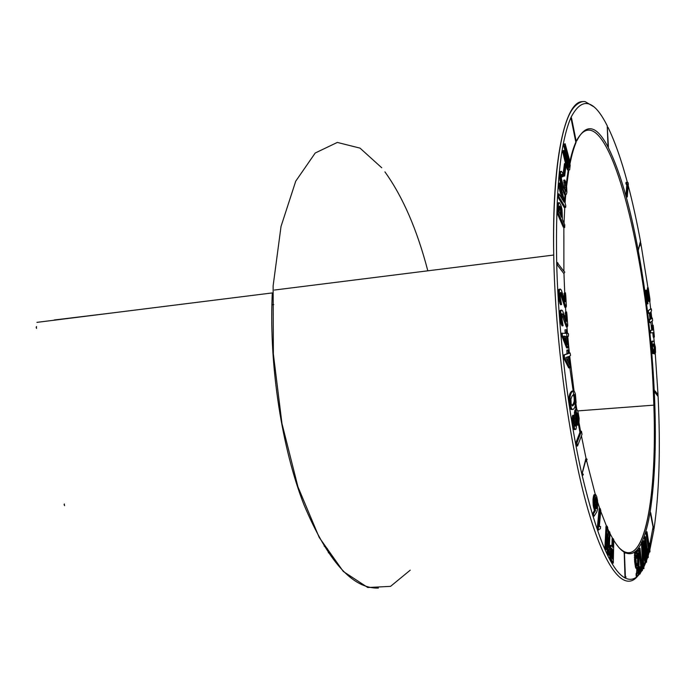 <?xml version="1.0" encoding="UTF-8"?>
<svg xmlns="http://www.w3.org/2000/svg" width="694" height="694" viewBox="0 0 694 694"><rect width="100%" height="100%" fill="white"/><g stroke="black" fill="none" stroke-linecap="round" stroke-linejoin="round"><path stroke-width="1.04" d="M608.412 147.041L608.022 146.269L608.412 147.041M650.157 512.111L650.183 511.556C655.179 479.138 656.541 438.86 654.251 390.748L654.442 391.737L654.251 390.748C651.883 342.793 646.574 296.199 638.333 250.976L638.359 249.866L638.333 250.976C629.944 205.545 619.916 171.045 608.248 147.475C596.58 124.859 586.057 122.708 576.671 141.012M640.64 243.056L640.371 241.573L638.28 249.875M626.153 184.092L626.795 185.055L625.979 195.214L626.43 197.07L627.289 196.949L628.322 183.91L628.035 182.565L626.04 182.331L625.919 183.771L627.229 184.214L626.37 184.335M571.101 118.613L571.006 117.789L571.509 117.902L571.101 118.613L575.742 141.758L576.141 141.021L571.622 118.483M571.006 117.789L571.171 117.251M557.004 264.588L557.1 262.436C558.41 263.078 558.375 263.798 557.004 264.588L563.684 273.315C565.037 272.534 565.063 271.831 563.771 271.198L558.054 263.694M570.043 163.524C571.795 154.857 573.808 147.805 576.089 142.357L575.742 141.758M563.268 227.112L564.682 227.502L564.777 224.899L562.452 219.573L562.01 209.527L561.116 205.745L559.529 202.726L558.115 202.822L557.594 203.585L556.987 212.728L563.268 227.112L564.682 227.502M559.685 183.095L559.737 186.443L564.066 202.162L559 193.886L557.915 194.042L557.82 196.931L564.257 207.532L565.697 207.306L565.801 205.667L559.685 183.095L558.601 183.259L558.653 186.599L562.175 199.378M564.803 180.024L566.209 189.184L565.662 191.414L563.788 187.684L561.342 178.514L561.567 174.307L562.895 176.675L563.216 176.207L562.53 172.849L561.481 171.34L559.989 171.565L559.39 176.311L560.795 184.89L564.482 194.502L566.417 194.19L566.877 192.203L566.651 186.894L565.532 181.663L564.803 180.024L563.745 180.18L565.072 190.737M561.229 175.356L561.828 176.831L562.895 176.675M563.155 174.697L563.606 176.163L564.664 176.007L566.052 165.241L565.532 163.506L564.474 163.663L563.077 174.289M566.044 165.398L567.388 169.596L568.256 170.481L569.653 169.813L570.173 165.415L569.34 159.394L565.124 143.753L563.702 144.326L563.814 146.113L567.865 161.06L568.308 166.187M565.124 143.753L564.864 145.948L568.906 160.904L569.392 165.814L568.898 167.141L567.996 165.346L563.901 150.381L562.496 150.936L565.523 163.506L564.153 173.76L563.094 173.916M648.743 298.507L648.708 297.813M647.502 289.918L647.389 287.897L648.213 287.802L649.922 299.071L649.966 301.326L649.142 301.422M648.37 297.657L648.343 297.153M647.138 290.543L646.34 290.543M647.849 301.725L648.231 301.109M648.387 299.643L648.378 297.847M645.385 290.257L647.155 303.911L647.979 303.825L646.591 291.289L646.209 290.161L645.385 290.257M652.828 344.024L654.104 344.311L654.928 346.662L654.841 353.801L655.526 352.509L655.379 347.252L653.965 341.76L653.115 341.066L651.553 341.63L651.718 350.565L652.811 353.61L653.974 353.203L652.499 347.46L652.863 344.033L654.269 347.859L653.852 352.196M653.948 353.229L654.017 353.879L654.841 353.801M653.175 336.382L653.323 337.232L654.338 337.093L654.347 336.338L653.193 325.243L652.178 325.365L652.386 330.023L649.758 330.63L649.983 333.042L653.609 332.565L653.991 336.304L653.175 336.382L652.802 332.756M649.306 313.115L649.94 318.607L648.612 320.255L648.838 322.207L649.94 322.701L652.603 320.723L652.325 318.069L651.111 318.442M652.325 318.069L651.154 318.798L650.478 312.985L651.545 310.6L651.319 308.873L650.504 308.96L647.563 311.172L648.075 313.488L650.087 312.708L650.764 318.52L649.94 318.607M570.104 352.977L569.028 353.367L568.343 349.854L566.868 350.088L566.981 353.81L563.294 355.146L563.216 356.083L563.433 357.618L568.707 367.907L570.199 367.993L569.306 356.386L570.555 355.345L570.104 352.977L568.985 353.09M576.87 409.495L575.855 410.484L575.543 412.253L575.751 425.292L575.187 426.203L574.372 424.286L573.782 415.29L573.218 418.378L573.444 423.349L574.606 428.38L575.361 429.499L576.055 429.196L576.688 424.251L576.324 414.786L577.191 412.93L578.284 416.773L578.137 424.225L578.553 425.075L578.926 423.965L579.126 418.222L577.937 411.412L576.87 409.495L575.239 409.694L574.432 412.34L574.649 425.205M576.488 413.641L577.33 418.976L577.035 424.312L577.443 425.153L578.553 425.075M573.782 415.29L572.663 415.368L572.324 416.652L572.316 423.427L573.487 428.467L574.242 429.577L575.361 429.499M576.22 445.192L576.428 446.051L577.547 445.973L582.032 434.271L581.433 431.252L580.331 431.33L575.803 442.989L576.22 445.192L577.339 445.123L577.547 445.973M607.371 126.082C594.073 99.303 581.962 96.371 571.058 117.286C560.223 141.845 555.434 190.468 556.692 263.147C558.418 332.92 568.377 415.229 582.084 475.121L582.145 473.551C583.619 474.141 583.723 474.765 582.457 475.407L582.084 475.121C596.753 536.531 611.136 570.85 625.225 578.067L624.982 576.957C626.404 576.992 626.543 577.061 625.398 577.165L625.389 577.191M586.213 460.4C587.462 459.758 587.358 459.15 585.909 458.569L582.04 473.56M571.422 409.538L573.305 409.278L574.623 407.777L576.115 402.737L575.395 394.019L574.354 391.364L573.331 390.878L571.821 391.138L570.086 393.281L568.906 398.503L570.182 407.89L571.075 409.356L572.906 409.451M568.403 336.312L568.499 334.274L568.23 333.458L567.111 333.398L566.478 329.754L566.139 333.346L561.186 333.25L561.082 334.118L566.512 347.677L568.386 347.902L567.328 336.408L568.403 336.312L567.328 336.425M566.104 329.728L564.994 329.85L565.159 333.293M561.628 314.182L566.304 326.839L567.414 326.727L567.753 325.512L566.963 314.929L566.599 311.944L565.497 312.066L565.437 318.078M566.599 311.944L566.521 321.374L562.6 310.851L561.932 310.183L560.535 310.244L559.772 311.459L560.188 321.036L561.975 325.876L563.094 325.755L561.446 316.004L561.793 313.575L562.964 314.356L561.845 314.477M560.214 293.198L564.899 307.373L566 307.251L566.373 306.228L565.784 295.8L565.48 292.816L564.378 292.937L564.161 298.264M565.48 292.816L565.011 293.683L565.194 301.777L561.377 290.161L560.414 289.086L558.635 289.684L558.41 297.336L560.448 304.709L561.567 304.588L560.153 296.182L560.162 293.354L560.978 292.478L560.44 292.547M642.089 563.051L642.002 565.957L639.989 548.26L639.044 548.295L638.853 549.362L641.239 570.754L642.358 570.641L642.401 564.265L642.15 562.027L641.681 563.06M640.12 566.807L639.747 571.309L639.07 567.397L638.636 550.151L637.248 551.661L637.309 554.081L638.402 553.04L638.575 565.254L639.426 572.767L640.015 574.016L640.484 572.845L640.423 566.842L639.165 566.842L639.226 568.993M638.09 570.65L638.766 573.695L640.015 574.016M637.5 553.994L637.569 563.389M638.636 550.151L637.691 550.186L636.207 552.684M635.765 556.866L636.172 558.306L637.127 558.271L636.537 553.543L635.817 552.415L634.611 552.945L634.611 561.273L635.6 567.614L635.973 568.291L637.266 568.195L637.543 567.111L637.734 570.425L636.78 570.459L636.164 576.254L638.124 575.395L638.315 574.311L637.656 563.389L636.389 563.589L636.346 564.239M636.65 568.265L636.78 570.459M642.349 542.161L641.412 542.196L642.757 567.935L643 568.629L643.937 568.603L642.349 542.161L643.694 567.909L642.757 567.935M613.782 540.374C617.4 546.23 620.878 550.16 624.21 552.164L624.982 576.957M649.879 549.622L653.869 529.921L650.694 512.71M650.235 512.805L653.635 529.748M642.948 549.622L645.108 562.392L646.548 562.227L646.6 557.785L644.535 542.552L643.763 540.773L642.679 540.93L642.479 542.439M647.771 549.926L647.797 552.945L645.403 536.731L644.483 536.766L644.353 538.015L647.207 557.655L648.274 557.377L648.092 550.897L647.788 548.833L647.363 549.934M649.411 544.374L649.471 547.41L646.973 531.76L646.062 531.804L645.949 533.096L648.933 552.06L649.983 551.747L649.723 545.258L649.419 543.272L649.003 544.391M599.937 526.425L599.382 526.616L599.338 526.052L600.813 510.593L600.232 508.624L599.165 508.676L597.248 528.611L597.621 530.103L600.362 528.759L600.57 526.529L599.373 526.451M609.592 531.734L608.612 547.349L607.684 527.509L607.077 526.173L606.027 526.217L604.864 548.034L605.315 549.631L606.374 549.587L606.677 548.486L607.38 533.825L608.317 553.743L607.259 553.777L607.866 555.07L608.924 555.035L610.026 533.313L609.592 531.734L608.551 531.778L608.1 536.41M606.842 544.773L607.259 553.777M611.301 545.328L610.382 548.572L610.538 555.738L611.518 559.885L613.288 563.086L613.765 539.767L613.14 538.596L612.802 547.419L611.561 545.415L610.26 545.363L609.384 548.113M613.14 538.596L612.108 538.639L611.943 545.874M609.254 551.236L610.165 559.104L612.247 563.12L613.288 563.086M624.47 553.031L624.045 553.014C625.45 553.075 625.589 553.161 624.453 553.283L625.389 576.948M592.711 515.338L593.04 516.223L594.125 516.18L596.797 511.886L597.534 509.127L597.586 500.686L596.675 496.427L595.556 494.466L593.891 494.969L593.032 499.133L593.249 505.822L594.446 510.35L592.39 514.28L592.711 515.338L593.804 515.286L594.125 516.18M64.585 505.666L64.108 504.555L64.594 505.674M36.383 328.149L36.522 326.544M608.378 146.243L607.241 126.56L608.022 146.269M658.025 396.335L657.999 394.756L655.205 391.104M654.442 391.737L657.964 396.335M641.829 542.179C645.264 534.71 648.049 524.508 650.183 511.556L650.313 511.443M324.124 546.048L327.438 548.737M328.305 552.658L331.42 554.732M36.938 322.363L272.3 292.92L272.109 297.344C269.35 367.326 282.007 448.324 303.859 504.503C327.663 561.073 352.517 588.928 378.404 588.07M427.816 270.816C417.103 229.731 402.806 196.749 384.918 171.869M381.735 167.757L360.021 148.126L337.319 142.426L315.223 153.01L295.731 181.186L281.027 226.452L273.124 285.885L273.358 353.992L281.955 423.505L297.917 486.772L319.205 537.425L343.304 571.466L367.768 587.514L390.557 586.361L410.232 570.173M611.718 548.373L612.845 550.186L612.62 559.182L611.119 555.122L611.431 548.381M611.856 548.494L611.336 548.512M612.004 548.694L611.258 548.72M612.169 548.954L611.197 548.989M612.845 550.186L611.804 550.229L611.674 557.386M611.18 549.084L611.804 550.229M612.863 550.75L611.83 550.793M610.651 546.508L609.61 546.551M610.85 545.84L609.809 545.883M610.494 547.419L609.453 547.453M610.382 548.572L609.367 548.607M610.312 549.96L609.306 549.995M610.295 551.504L609.245 551.539M610.321 552.988L609.28 553.023M610.399 554.393L609.358 554.437M610.538 555.738L609.488 555.773M610.72 556.996L609.67 557.03M610.946 558.115L609.896 558.149M611.214 559.069L610.165 559.104M611.518 559.885L610.477 559.919M611.865 560.552L610.824 560.587M612.949 546.855L612.498 546.863M611.067 545.467L610.026 545.51M637.656 563.389L636.979 565.862L636.311 564.083L635.765 556.588L635.904 555.287L636.511 555.677L635.86 555.694M636.511 555.677L636.823 557.403L635.869 557.438M636.823 557.403L637.127 558.271M635.817 552.415L634.611 552.945M635.565 552.91L635.392 554.046L634.429 554.072M635.392 554.046L635.305 555.59L634.351 555.625M635.305 555.59L635.331 557.447L634.377 557.473M635.331 557.447L635.435 559.39L634.472 559.425M635.435 559.39L635.574 561.238L634.611 561.273M635.574 561.238L635.747 562.947L634.784 562.973M635.747 562.947L635.956 564.604L635.001 564.638M635.956 564.604L636.233 566.295L635.27 566.321M636.233 566.295L636.563 567.588L635.6 567.614M636.563 567.588L636.936 568.256M637.734 570.425L637.873 572.585L636.919 572.611M637.873 572.585L636.667 573.235M637.621 573.209L635.999 573.782M636.962 573.756L636.919 574.944L635.956 574.97M636.919 574.944L637.127 576.228M637.344 563.563L636.389 563.589M637.248 565.133L636.563 565.15M637.248 551.661L636.303 551.695M637.144 552.476L636.19 552.502M637.309 554.081L636.667 554.107M638.471 554.428L637.526 554.463M638.471 556.328L637.517 556.362M638.471 558.054L637.517 558.089M638.471 559.598L637.526 559.633M638.48 560.969L637.534 560.995M638.497 562.157L637.543 562.183M638.523 563.467L637.656 563.502M638.575 565.254L637.76 565.28M638.662 566.833L637.855 566.851M638.766 568.282L637.942 568.308M638.948 569.974L638.046 570M639.148 571.37L638.194 571.405M639.426 572.767L638.471 572.793M639.721 573.669L638.766 573.695M640.18 568.629L639.235 568.655M640.154 570.026L639.4 570.052M607.077 526.173L606.842 527.709L605.793 527.761M606.842 527.709L605.923 548L604.864 548.034M605.923 548L606.374 549.587M608.317 553.743L608.924 555.035M609.297 532.784L608.256 532.827M642.15 562.027L641.568 562.045M639.989 548.26L638.853 548.572M639.799 548.546L639.799 549.327L638.853 549.362M639.799 549.327L642.176 570.728M643.694 567.909L642.774 568.169M643.711 568.143L643.937 568.603M644.926 546.742L646.227 557.525L646.279 558.87L645.585 558.896L643.824 544.903L644.084 543.281L644.926 546.742L644.006 546.777L645.281 557.273M645.082 547.705L644.162 547.731M645.238 548.728L644.318 548.763M645.394 549.83L644.474 549.865M645.55 551.001L644.631 551.036M645.706 552.242L644.778 552.268M645.854 553.508L644.926 553.543M645.975 554.679L645.056 554.706M646.079 555.738L645.16 555.764M646.166 556.683L645.238 556.709M646.227 557.525L645.325 557.551M646.261 558.254L645.463 558.28M646.279 558.87L645.706 559.399L645.585 558.878M646.27 559.381L645.81 559.798M646.157 560.266L645.706 559.425M644.362 544.001L643.832 544.018M644.492 544.495L643.824 544.521M644.631 545.12L643.832 545.154M644.778 545.866L643.867 545.9M643.763 540.773L642.679 540.93M643.607 540.895L642.566 541.346M643.494 541.311L643.425 542.005L642.497 542.04M643.425 542.005L643.39 542.838L642.583 542.873M643.39 542.838L643.407 543.818L642.644 543.853M643.407 543.818L643.451 544.955L642.705 544.981M643.451 544.955L643.546 546.23L642.774 546.256M643.546 546.23L643.668 547.644L642.844 547.679M643.668 547.644L643.832 549.214L642.93 549.24M643.832 549.214L644.032 550.915L643.104 550.949M644.032 550.915L644.214 552.389L643.286 552.424M644.214 552.389L644.37 553.552L643.442 553.586M644.37 553.552L644.518 554.662L643.59 554.688M644.518 554.662L644.665 555.703L643.737 555.738M644.665 555.703L644.813 556.692L643.885 556.718M644.813 556.692L644.96 557.62L644.032 557.646M644.96 557.62L645.099 558.479L644.171 558.514M645.099 558.479L645.238 559.269L644.318 559.303M645.238 559.269L645.385 559.989L644.457 560.023M645.385 559.989L645.524 560.639L644.596 560.674M645.524 560.639L645.663 561.22L644.743 561.246M645.663 561.22L645.81 561.724L644.882 561.75M645.81 561.724L646.036 562.366L645.108 562.392M643.885 546.074L644.006 546.777M600.232 508.624L598.323 528.568L597.248 528.611M598.323 528.568L598.419 529.539L597.343 529.591M598.419 529.539L598.696 530.051M647.788 548.833L647.207 548.859M645.403 536.731L644.327 537.217M645.246 537.182L645.273 537.98L644.353 538.015M645.273 537.98L648.127 557.62M596.519 498.804L597.144 504.044L596.424 508.65L595.721 508.407L595.036 506.03L594.827 500.452L595.521 497.555L596.519 498.804L595.452 498.856L596.059 503.497L595.591 508.112M596.649 499.324L595.582 499.376M596.771 499.862L595.695 499.914M596.866 500.417L595.799 500.478M596.953 500.999L595.877 501.051M597.022 501.589L595.946 501.649M597.074 502.204L595.999 502.256M597.109 502.829L596.042 502.881M597.135 503.445L596.059 503.497M597.144 504.044L596.068 504.096M597.126 504.642L596.059 504.694M597.1 505.223L596.033 505.275M597.066 505.787L595.99 505.839M597.005 506.342L595.929 506.394M596.935 506.854L595.86 506.906M596.857 507.314L595.782 507.366M596.762 507.722L595.695 507.774M596.667 508.077L595.608 508.129M596.545 508.39L595.738 508.433M596.424 508.65L595.868 508.667M596.103 497.702L595.409 497.737M596.241 497.971L595.287 498.023M595.235 498.197L595.452 498.856M596.38 498.344L595.313 498.396M595.556 494.466L594.168 494.64M595.244 494.579L593.891 494.969M594.966 494.909L593.656 495.516M594.732 495.455L594.524 496.184L593.448 496.236M594.524 496.184L594.359 497.034L593.275 497.086M594.359 497.034L594.211 498.006L593.136 498.058M594.211 498.006L594.107 499.081L593.032 499.133M594.107 499.081L594.038 500.209L592.962 500.27M594.038 500.209L594.012 501.406L592.936 501.458M594.012 501.406L594.047 502.699L592.962 502.751M594.047 502.699L594.151 504.148L593.066 504.2M594.151 504.148L594.333 505.77L593.249 505.822M594.333 505.77L594.602 507.435L593.526 507.488M594.602 507.435L595.001 508.954L593.925 509.006M595.001 508.954L595.53 510.298L594.446 510.35M595.53 510.298L595.383 510.879L594.307 510.931M595.383 510.879L593.613 513.612L592.52 513.664M593.613 513.612L593.474 514.228L592.39 514.28M593.474 514.228L593.804 515.286M649.419 543.272L648.829 543.298M646.973 531.76L645.914 532.298M646.825 532.263L646.86 533.061L645.949 533.096M646.86 533.061L649.844 552.034M581.433 431.252L576.922 442.911L575.803 442.989M576.922 442.911L577.339 445.123M576.35 409.607L575.239 409.694M575.855 410.484L574.745 410.57M575.543 412.253L574.432 412.34M575.465 414.899L574.354 414.986M575.586 418.3L574.476 418.387M575.829 421.987L574.71 422.065M575.873 424.173L574.762 424.26M575.751 425.292L574.701 425.37M575.491 425.995L575.014 426.029M573.444 416.574L572.324 416.652M573.218 418.378L572.099 418.465M573.192 420.659L572.073 420.738M573.444 423.349L572.316 423.427M573.947 426.246L572.828 426.324M574.606 428.38L573.487 428.467M577.582 413.52L576.497 413.598M577.955 414.804L576.853 414.891L577.529 418.959M578.284 416.773L577.182 416.86M578.432 418.89L577.33 418.976M578.31 420.816L577.208 420.902M577.885 422.091L576.783 422.169M578.137 424.225L577.035 424.312M574.042 394.331L575.187 396.742L575.317 401.011L574.276 404.021L572.481 405.947L571.162 403.943L570.919 399.163L571.969 396.239L573.756 394.357M574.268 394.444L573.435 394.513M573.261 394.652L574.172 397.428L574.207 401.097L573.487 403.526L571.891 405.712M574.467 394.678L573.357 394.765M574.649 394.973L573.539 395.068M574.806 395.328L573.695 395.424M574.953 395.745L573.843 395.832L574.285 398.634M575.074 396.213L573.964 396.309M575.187 396.742L574.077 396.838M575.274 397.332L574.172 397.428M575.343 397.94L574.242 398.026M575.387 398.547L574.285 398.642M575.404 399.163L574.302 399.25M575.404 399.77L574.294 399.865M575.369 400.386L574.268 400.481M575.317 401.011L574.207 401.097M575.222 401.626L574.111 401.722M575.066 402.242L573.955 402.329M574.858 402.841L573.747 402.928M574.597 403.431L573.487 403.526M574.276 404.021L573.166 404.108M573.903 404.602L572.793 404.689M573.496 405.131L572.376 405.227M573.123 405.539L572.003 405.626M572.784 405.808L572.064 405.869M573.331 390.878L571.821 391.138M572.932 391.043L571.396 391.468M572.507 391.373L570.945 391.963M572.056 391.867L570.485 392.596M571.604 392.5L570.086 393.281M571.205 393.186L570.858 393.932L569.739 394.019M570.858 393.932L570.581 394.721L569.462 394.817M570.581 394.721L570.355 395.571L569.236 395.658M570.355 395.571L570.19 396.465L569.071 396.56M570.19 396.465L570.086 397.419L568.967 397.506M570.086 397.419L570.034 398.417L568.906 398.503M570.034 398.417L570.017 399.449L568.889 399.544M570.017 399.449L570.052 400.533L568.924 400.629M570.052 400.533L570.121 401.661L569.002 401.748M570.121 401.661L570.242 402.832L569.123 402.919M570.242 402.832L570.416 404.038L569.288 404.125M570.416 404.038L570.607 405.175L569.479 405.261M570.607 405.175L570.824 406.172L569.696 406.268M570.824 406.172L571.058 407.048L569.93 407.144M571.058 407.048L571.309 407.803L570.182 407.89M571.309 407.803L571.587 408.428L570.459 408.514M571.587 408.428L571.873 408.922L570.754 409.009M571.873 408.922L572.194 409.269L571.075 409.356M568.75 356.95L569.618 364.871L565.922 357.505L568.646 356.49L568.75 356.95L567.64 357.054L568.178 362.034M568.343 349.854L566.868 350.088M567.987 349.984L568.343 353.263L567.232 353.367M568.343 353.263L566.981 353.81M568.091 353.706L563.294 355.146M564.422 355.033L564.343 355.97L563.216 356.083M564.343 355.97L564.56 357.514L563.433 357.618M564.56 357.514L569.826 367.803L568.707 367.907M569.826 367.803L573.652 394.357M563.875 336.269L565.532 336.347L566.052 341.361M566.642 336.234L567.475 344.666L563.806 336.104L565.532 336.347M566.746 336.72L565.636 336.833M566.408 333.025L565.289 333.137M562.314 333.137L562.209 334.005L561.082 334.118M562.209 334.005L562.4 335.566L561.273 335.679M562.4 335.566L567.631 347.564L566.512 347.677M567.631 347.564L568.013 347.902L566.903 348.006M562.964 314.356L567.414 326.727M566.564 324.549L565.454 324.662M566.174 313.037L565.072 313.159M566.703 320.108L566.122 320.168M561.654 310.123L560.292 310.357M561.411 310.235L560.084 310.617M561.203 310.496L559.911 310.999M561.03 310.877L559.772 311.459M560.891 311.337L559.668 311.996M560.787 311.875L560.717 312.491L559.59 312.612M560.717 312.491L560.674 313.124L559.546 313.246M560.674 313.124L560.648 313.757L559.52 313.879M560.648 313.757L560.639 314.382L559.511 314.503M560.639 314.382L560.657 315.015L559.529 315.137M560.657 315.015L560.691 315.701L559.564 315.813M560.691 315.701L560.735 316.429L559.616 316.551M560.735 316.429L560.804 317.21L559.676 317.332M560.804 317.21L560.986 318.919L559.858 319.04M560.986 318.919L561.316 320.914L560.188 321.036M561.316 320.914L561.758 322.719L560.639 322.831M561.758 322.719L562.348 324.332L561.229 324.445M562.348 324.332L563.094 325.755M564.022 316.846L562.903 316.967M565.489 321.062L564.378 321.183M560.978 292.478L566 307.251M565.176 304.831L564.066 304.952M565.011 293.683L563.91 293.805M565.41 300.641L564.873 300.702M560.162 289.094L558.817 289.389M559.937 289.259L558.635 289.684M559.754 289.554L558.479 290.066M559.598 289.945L558.358 290.543M559.477 290.413L559.399 290.968L558.271 291.098M559.399 290.968L559.338 291.549L558.21 291.68M559.338 291.549L559.295 292.148L558.176 292.269M559.295 292.148L559.277 292.738L558.149 292.868M559.277 292.738L559.277 293.354L558.158 293.484M559.277 293.354L559.295 294.013L558.176 294.143M559.295 294.013L559.329 294.733L558.21 294.855M559.329 294.733L559.381 295.505L558.262 295.635M559.381 295.505L559.538 297.214L558.41 297.336M559.538 297.214L559.832 299.244L558.713 299.374M559.832 299.244L560.258 301.144L559.13 301.274M560.258 301.144L560.83 302.922L559.711 303.052M560.83 302.922L561.567 304.588M561.672 293.649L560.561 293.779M562.713 296.451L561.602 296.581M564.135 301.066L563.034 301.196M559.85 206.049L559.407 206.109M560.015 206.274L559.225 206.743M559.199 206.916L560.318 210.386L560.509 215.097M560.214 206.604L560.422 207.038L559.338 207.194M560.422 207.038L560.648 207.567L559.555 207.714M560.648 207.567L560.847 208.096L559.763 208.252M560.847 208.096L561.021 208.634L559.937 208.781M561.021 208.634L561.177 209.163L560.093 209.319M561.177 209.163L561.307 209.701L560.214 209.857M561.307 209.701L561.403 210.239L560.318 210.386M561.403 210.239L561.481 210.776L560.396 210.933M561.481 210.776L561.541 211.332L560.457 211.488M561.541 211.332L561.585 211.913L560.5 212.069M561.585 211.913L561.62 212.52L560.535 212.668M561.62 212.52L561.628 213.145L560.544 213.301M561.628 213.145L561.628 213.804L560.544 213.952M561.628 213.804L561.611 214.481L560.526 214.628M561.611 214.481L561.498 217.248L559.052 211.765L559.303 206.378M559.208 202.665L557.829 203.056M558.922 202.9L557.594 203.585M558.687 203.429L558.514 204.253L557.421 204.409M558.514 204.253L558.392 205.372L557.299 205.528M558.392 205.372L558.323 206.76L557.221 206.916M558.323 206.76L558.08 212.581L556.987 212.728M558.08 212.581L558.462 213.509L557.369 213.665M558.462 213.509L564.352 226.964M653.115 341.066L652.377 341.552L652.048 343.383L653.193 352.847L652.369 352.925M652.828 351.745L651.996 351.823M653.193 352.847L653.635 353.532M653.687 343.955L652.863 344.033M654.104 344.311L653.288 344.398M654.442 344.901L653.627 344.979M654.72 345.699L653.895 345.777M654.928 346.662L654.112 346.74M655.084 347.781L654.269 347.859M655.179 348.969L654.364 349.039M655.188 349.915L654.373 349.993M655.119 350.617L654.303 350.696M654.963 351.06L654.147 351.138M654.72 351.251L653.904 351.329M654.668 352.196L653.861 352.266M652.69 341.136L651.874 341.214M652.377 341.552L651.553 341.63M652.16 342.316L651.336 342.394M652.048 343.383L651.224 343.469M652.004 344.632L651.18 344.71M652.039 346.028L651.215 346.106M652.152 347.573L651.328 347.651M652.325 349.099L651.501 349.177M652.551 350.496L651.718 350.565M559.572 184.743L558.488 184.899M559.737 186.443L558.653 186.599M559 193.886L558.852 195.309L557.759 195.465M558.852 195.309L558.913 196.775L557.82 196.931M558.913 196.775L565.332 207.385M653.991 336.304L654.138 337.145M653.193 325.243L652.178 325.365M652.993 325.278L652.1 325.85M652.915 325.772L653.297 329.511L652.481 329.598M653.297 329.511L652.386 330.023M653.201 329.945L649.758 330.63M650.582 330.552L650.677 331.697L649.853 331.775M650.677 331.697L650.807 332.964L649.983 333.042M564.838 182.453L563.771 182.609M565.645 185.237L564.578 185.393M566.052 187.458L564.994 187.606M566.209 189.184L565.15 189.332M566.165 190.46L565.107 190.616M565.983 191.223L565.515 191.284M561.914 174.506L561.385 174.584M562.357 175.296L561.281 175.461M561.481 171.34L559.989 171.565M561.064 171.401L559.676 172.129M560.752 171.965L560.544 173.014L559.468 173.179M560.544 173.014L560.44 174.472L559.364 174.636M560.44 174.472L560.466 176.146L559.39 176.311M560.466 176.146L560.622 178.028L559.538 178.185M560.622 178.028L560.899 180.11L559.824 180.275M560.899 180.11L561.316 182.366L560.24 182.522M561.316 182.366L561.871 184.734L560.795 184.89M561.871 184.734L562.574 187.215L561.498 187.371M562.574 187.215L563.407 189.8L562.34 189.956M563.407 189.8L564.239 192.021L563.164 192.169M564.239 192.021L564.951 193.531L563.884 193.687M564.951 193.531L565.549 194.346L564.482 194.502M565.549 194.346L566.035 194.511M650.764 318.52L649.437 320.168L649.662 322.12L648.838 322.207M649.437 320.168L648.612 320.255M649.662 322.12L649.94 322.701M651.319 308.873L647.806 310.791M648.638 310.704L647.563 311.172M648.387 311.086L648.612 313.046L647.788 313.133M650.634 319.301L649.818 319.387M564.153 173.76L563.129 174.42M564.135 174.272L564.664 176.007M646.209 290.161L647.979 303.825M649.185 297.57C648.153 289.32 647.415 288.053 646.99 293.788C648.023 302.211 648.76 303.53 649.194 297.761L649.185 297.57M648.829 296.971C648.135 291.471 647.641 290.63 647.355 294.456C648.049 300.06 648.534 300.944 648.829 297.101L648.829 296.971M647.988 298.802L647.381 292.842M646.981 292.009L646.6 292.573M649.966 301.326L649.159 300.268M649.593 300.224L648.187 289.389L647.372 289.485M648.187 289.389L648.213 287.802M564.751 144.161L563.702 144.326M564.864 145.948L563.814 146.113M568.36 158.805L567.319 158.969M568.906 160.904L567.865 161.06M569.271 162.786L568.23 162.951M569.418 164.443L568.377 164.608M569.392 165.814L568.343 165.97M569.193 166.82L568.681 166.898M563.901 150.381L562.496 150.936M563.545 150.772L563.589 152.402L562.53 152.567M563.589 152.402L567.414 166.413L566.365 166.569M567.414 166.413L567.944 168.182L566.894 168.347M567.944 168.182L568.438 169.44L567.388 169.596M568.438 169.44L568.889 170.169L567.848 170.325M626.89 182.21L627.012 183.971M626.777 183.65L625.919 183.771M627.229 184.214L626.569 184.509M627.428 184.387L626.76 184.621M627.61 184.5L626.795 185.055M627.654 184.934L626.838 195.092L625.979 195.214M626.838 195.092L626.908 195.864L626.049 195.986M626.908 195.864L627.124 196.688L626.266 196.81M628.035 182.565L627.497 182.643M640.51 241.495C636.814 221.412 632.711 202.743 628.191 185.48M627.437 182.609C621.39 159.976 614.901 141.533 607.961 127.262M568.785 170.403L566.573 186.469M565.757 194.546L565.072 202.96M564.777 207.463L564.014 223.138M563.866 227.606L563.892 271.207M658.025 394.765L655.257 353.515M654.269 342.342L653.774 337.18M652.56 325.304L652.1 321.096M651.77 318.13L651.05 311.901M650.694 308.943L649.758 301.352M649.593 300.086L649.107 296.381M648.656 292.989L648.17 289.398M647.953 287.828L640.788 243.03M563.953 273.254L564.716 292.903M565.523 307.303L565.827 312.031M566.929 326.779L567.484 333.415M567.744 336.382L569.366 353.046M569.696 356.1L574.033 391.034M575.951 404.055L576.809 409.495M579.065 422.984L580.566 431.312M581.425 435.867L586.057 458.387M624.409 552.285C631.054 555.842 636.736 552.736 641.456 542.968M625.225 578.067C631.549 581.095 637.075 578.649 641.811 570.737M642.358 569.809L643 568.629M643.85 566.955L645.724 562.687M646.687 560.136L647.545 557.638M648.205 555.564L649.228 552.051M586.499 460.348L595.296 494.484M597.76 502.491L599.798 508.641M600.744 511.365L606.539 526.199M607.744 528.889L609.098 531.751M610.017 533.608L612.724 538.613M654.06 528.689C659.257 492.445 660.601 448.324 658.094 396.317M620.462 549.162C644.899 570.312 657.149 494.675 653.852 405.149L653.271 390.618C648.326 255.002 605.68 85.258 576.384 141.003M576.063 141.689C573.478 147.31 571.214 154.901 569.262 164.469M568.733 167.167L568.317 169.457M568.178 170.282L565.766 187.501M565.341 191.466L565.055 194.415M565.029 194.65L564.5 200.826M574.832 402.26L575.977 409.564M575.985 409.634L576.523 412.939M577.859 420.85L579.932 432.362M585.536 459.645L585.953 461.458M651.701 330.188L650.825 322.042M648.083 299.071L648.014 298.541M647.034 291.194L646.886 290.135M639.929 245.928L639.651 244.418M582.301 101.645C565.332 101.584 551.825 158.822 553.717 255.036C555.191 340.511 569.332 444.299 587.488 507.861C605.689 571.691 625.173 592.312 637.986 575.734M643.763 565.324L645.012 562.114M646.123 558.878L646.981 556.12M647.597 553.994L648.63 550.116M649.393 546.915L653.071 526.902M64.325 503.957L64.447 505.353M566.677 333.545L566.92 336.356M585.589 459.437L586.005 461.25M594.862 495.143L595.565 497.442M619.248 547.878C644.596 573.175 657.391 495.794 653.817 404.09M577.729 410.9L653.852 405.149M272.326 304.761L273.748 304.588M111.101 313.089L54.227 319.995M593.396 106.529L585.467 101.801C583.055 100.639 575.092 102.486 569.262 114.692C559.017 136.067 552.606 186.955 553.717 255.036L274.303 290.057M654.728 402.216L653.757 402.294M648.239 299.435L648.023 297.813M640.015 245.555L639.747 244.045M557.1 262.436L556.692 263.121M581.988 474.254L586.222 458.613M654.477 390.141L654.251 390.713M640.597 241.573L638.263 250.317M36.149 327.186L36.548 328.392M646.244 292.452L645.411 292.547M648.829 297.101L648.014 297.188"/></g></svg>
